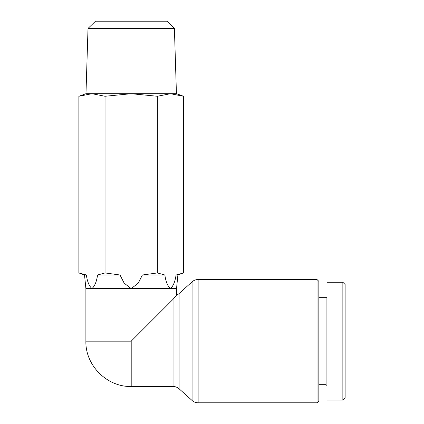 <?xml version="1.0" encoding="UTF-8"?>
<svg xmlns="http://www.w3.org/2000/svg" width="424" height="424" viewBox="0 0 424 424"><rect width="100%" height="100%" fill="white"/><g stroke="black" fill="none" stroke-linecap="round" stroke-linejoin="round"><path stroke-width="0.64" d="M198.135 402.8A9.063 9.063 0 0 1 192.072 400.473L192.072 281.854A9.063 9.063 0 0 1 198.135 279.527L317.025 279.527L317.025 402.8L198.135 402.8L198.135 279.527M342.857 282.246L345.12 284.515L345.12 397.813L342.857 400.081L342.857 282.246L326.994 282.246M317.025 402.8L318.837 400.987L318.837 281.34L317.025 279.527M318.837 384.674L326.088 384.674L326.088 297.659L318.837 297.659M179.114 388.813L179.114 293.514A9.063 9.063 0 0 1 176.532 295.152L173.05 299.323L131.207 341.166L131.207 386.487L173.05 386.487A9.063 9.063 0 0 1 179.114 388.813L192.072 400.473M326.088 384.674L326.994 385.58M326.088 297.659L326.994 296.747M176.532 295.152L176.532 288.59L85.887 288.59L85.887 341.166L131.207 341.166M88.017 28.45L95.495 21.2L166.923 21.2L174.402 28.45L88.017 28.45L85.977 93.715M174.402 28.45L176.437 93.715L170.459 93.715L157.373 96.264L131.207 93.715L105.041 96.264L91.96 93.715L78.88 96.264L91.96 93.715L85.887 93.715L78.88 96.264L78.88 272.939L86.369 274.996L84.53 274.996L78.88 272.939L86.369 274.996C87.259 281.499 89.12 286.03 91.96 288.59C94.791 286.046 96.656 281.515 97.552 274.996L105.041 272.939L105.041 96.264M326.994 341.166L326.994 282.246L326.994 341.166M176.532 288.59L177.889 274.996L176.05 274.996C175.154 281.515 173.289 286.046 170.459 288.59C167.618 286.03 165.758 281.499 164.867 274.996L142.395 274.996L138.229 283.184L131.207 288.59L124.179 283.174L120.024 274.996L97.552 274.996M176.05 274.996L183.539 272.939L183.539 96.264L170.459 93.715L91.96 93.715M120.024 274.996L105.041 272.939M142.395 274.996L157.373 272.939L157.373 96.264M164.867 274.996L157.373 272.939M183.539 96.264L176.532 93.715L170.459 93.715M173.05 299.323L173.05 386.487M179.114 293.514L192.072 281.854M131.207 386.487C107.023 387.133 85.24 365.356 85.887 341.166M85.887 288.59L84.53 274.996M326.994 400.081L342.857 400.081L345.12 397.813M177.889 274.996L183.539 272.939"/></g></svg>
